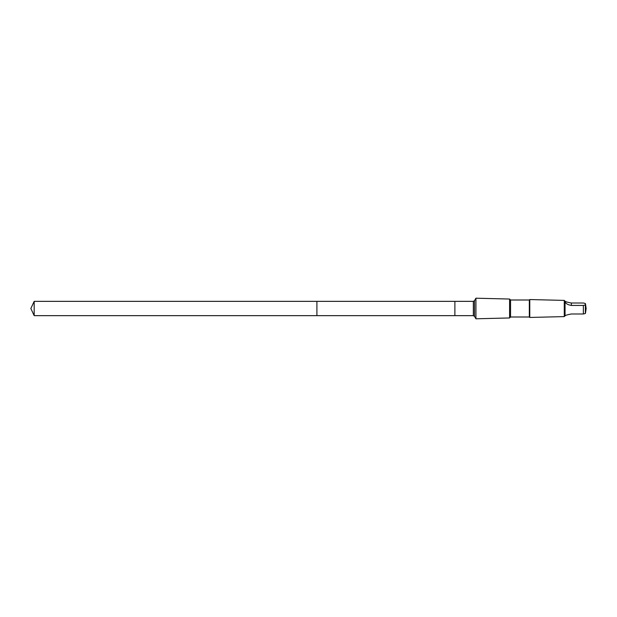 <?xml version="1.0" encoding="UTF-8"?>
<svg xmlns="http://www.w3.org/2000/svg" width="617" height="617" viewBox="0 0 617 617"><rect width="100%" height="100%" fill="white"/><g stroke="black" fill="none" stroke-linecap="round" stroke-linejoin="round"><path stroke-width="0.93" d="M316.914 314.971L316.914 301.351L34.182 301.351L34.182 315.649L316.914 315.649L316.914 301.351L454.891 301.351L454.891 315.649L316.914 315.649L316.914 314.971M565.049 301.659C565.696 303.579 567.802 304.837 571.365 305.43L583.366 305.43L585.363 304.929L585.363 303.502L583.366 303.009L571.365 303.009C567.802 302.384 565.696 301.775 565.049 301.189L565.049 315.819L564.277 316.598L529.779 317.454L529.779 299.546L529.324 300.001L529.324 316.999L510.544 316.999L509.588 317.956L475.931 318.796L475.931 298.204L474.504 300.672L474.504 316.328L473.339 315.649L454.891 315.649L454.891 301.351L473.339 301.351L473.339 315.649M565.049 301.181L564.277 300.402L564.277 316.598M529.324 300.001L510.544 300.001L509.588 299.044L509.588 317.956M510.544 300.001L510.544 316.999M585.502 312.973L585.363 313.498L583.366 313.991L571.365 313.991C567.802 314.616 565.696 315.225 565.049 315.811L565.049 315.819M585.502 304.027L585.363 303.502M316.914 315.649L34.182 315.649L30.85 308.5L34.182 315.649M583.366 305.43L583.366 313.991M585.363 304.929L585.363 313.498M571.365 305.43L571.365 303.009M30.85 308.5L34.182 301.351M474.504 300.672L473.339 301.351M474.504 316.328L475.931 318.796M509.588 299.044L475.931 298.204M529.324 316.999L529.779 317.454M564.277 300.402L529.779 299.546M585.518 312.973L586.15 308.5L585.518 304.027"/></g></svg>
